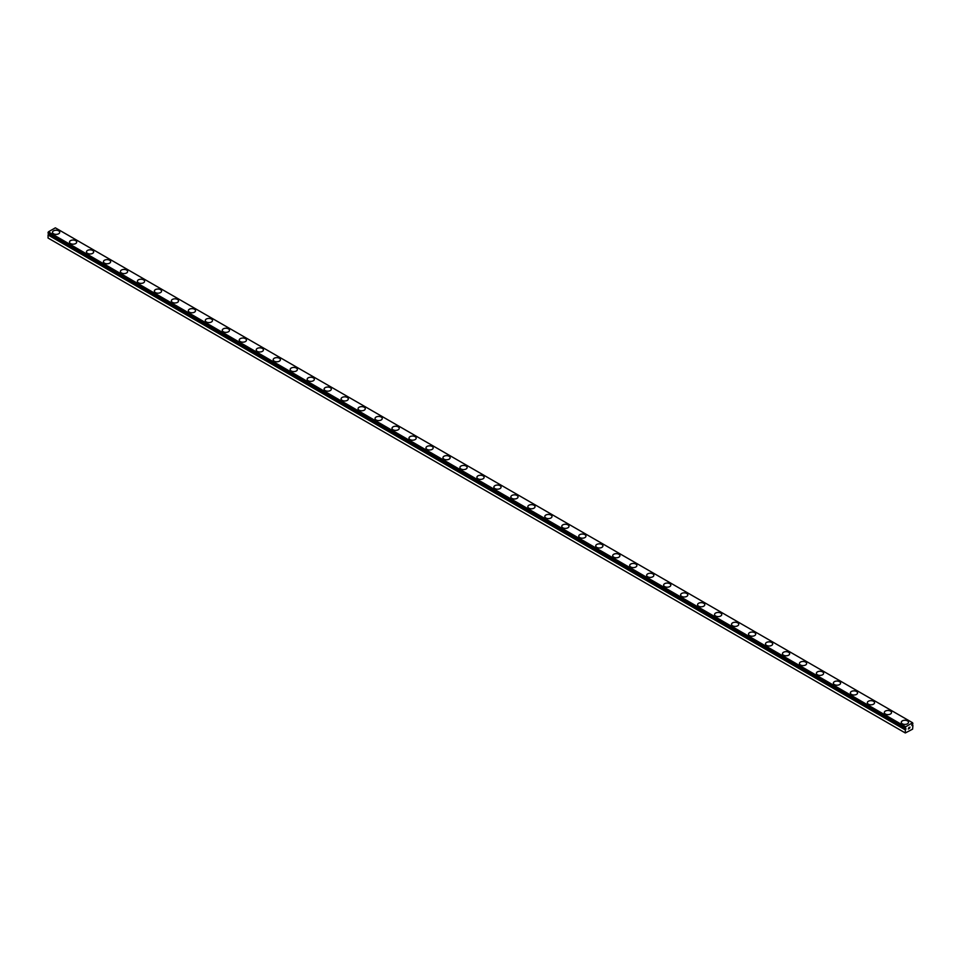 <?xml version="1.0" encoding="UTF-8"?>
<svg xmlns="http://www.w3.org/2000/svg" width="961" height="961" viewBox="0 0 961 961"><rect width="100%" height="100%" fill="white"/><g stroke="black" fill="none" stroke-linecap="round" stroke-linejoin="round"><path stroke-width="1.44" d="M905.31 732.967L912.614 729.147L912.914 725.447A1.141 0.661 -60 0 1 912.578 725.279L911.845 725.531L912.578 724.318A1.141 0.661 -60 0 1 912.89 723.789L912.614 722.768L905.646 726.792L905.406 728.138A1.141 0.661 -60 0 1 905.682 728.294L48.422 234.316A1.141 0.661 -60 0 1 48.11 234.844L48.05 238.028L905.31 732.967L905.37 729.783L48.11 234.844M52.507 232.298A3.604 2.078 180 0 1 54.741 230.376A3.604 2.078 180 0 1 58.657 230.832A3.604 2.078 180 0 1 59.714 232.298A3.604 2.078 180 0 1 57.492 234.22A3.604 2.078 180 0 1 53.564 233.763A3.604 2.078 180 0 1 52.507 232.298A3.604 2.078 180 0 1 54.741 230.388A3.604 2.078 180 0 1 58.657 230.832A3.604 2.078 180 0 1 59.714 232.298M69.492 242.1A3.604 2.078 180 0 1 71.715 240.178A3.604 2.078 180 0 1 75.631 240.622A3.604 2.078 180 0 1 76.688 242.1A3.604 2.078 180 0 1 74.465 244.022A3.604 2.078 180 0 1 70.537 243.565A3.604 2.078 180 0 1 69.492 242.1A3.604 2.078 180 0 1 71.715 240.19A3.604 2.078 180 0 1 75.631 240.634A3.604 2.078 180 0 1 76.688 242.1M92.616 250.437A3.604 2.078 180 0 1 93.661 251.902A3.604 2.078 180 0 1 91.439 253.824A3.604 2.078 180 0 1 87.523 253.368A3.604 2.078 180 0 1 86.466 251.902A3.604 2.078 180 0 1 88.688 249.992A3.604 2.078 180 0 1 92.616 250.437M86.466 251.902A3.604 2.078 180 0 1 88.688 249.98A3.604 2.078 180 0 1 92.616 250.425A3.604 2.078 180 0 1 93.661 251.902M103.44 261.704A3.604 2.078 180 0 1 105.662 259.782A3.604 2.078 180 0 1 109.59 260.227A3.604 2.078 180 0 1 110.635 261.704A3.604 2.078 180 0 1 108.413 263.614A3.604 2.078 180 0 1 104.497 263.17A3.604 2.078 180 0 1 103.44 261.704A3.604 2.078 180 0 1 105.662 259.782A3.604 2.078 180 0 1 109.59 260.239A3.604 2.078 180 0 1 110.635 261.704M120.413 271.495A3.604 2.078 180 0 1 122.636 269.585A3.604 2.078 180 0 1 126.564 270.029A3.604 2.078 180 0 1 127.621 271.507A3.604 2.078 180 0 1 125.398 273.417A3.604 2.078 180 0 1 121.47 272.972A3.604 2.078 180 0 1 120.413 271.495A3.604 2.078 180 0 1 122.636 269.585A3.604 2.078 180 0 1 126.564 270.041A3.604 2.078 180 0 1 127.621 271.495M137.387 281.309A3.604 2.078 180 0 1 139.621 279.387A3.604 2.078 180 0 1 143.537 279.843A3.604 2.078 180 0 1 144.594 281.309M143.537 279.831A3.604 2.078 180 0 1 144.594 281.297A3.604 2.078 180 0 1 142.372 283.219A3.604 2.078 180 0 1 138.444 282.774A3.604 2.078 180 0 1 137.387 281.297A3.604 2.078 180 0 1 139.609 279.375A3.604 2.078 180 0 1 143.537 279.831M154.361 291.099A3.604 2.078 180 0 1 156.583 289.177A3.604 2.078 180 0 1 160.511 289.633A3.604 2.078 180 0 1 161.568 291.111A3.604 2.078 180 0 1 159.346 293.021A3.604 2.078 180 0 1 155.418 292.576A3.604 2.078 180 0 1 154.361 291.099A3.604 2.078 180 0 1 156.595 289.189A3.604 2.078 180 0 1 160.511 289.645A3.604 2.078 180 0 1 161.568 291.099M177.485 299.448A3.604 2.078 180 0 1 178.542 300.901A3.604 2.078 180 0 1 176.319 302.823A3.604 2.078 180 0 1 172.391 302.367A3.604 2.078 180 0 1 171.346 300.901A3.604 2.078 180 0 1 173.569 298.991A3.604 2.078 180 0 1 177.485 299.448M171.346 300.901A3.604 2.078 180 0 1 173.569 298.979A3.604 2.078 180 0 1 177.485 299.436A3.604 2.078 180 0 1 178.542 300.901M188.32 310.703A3.604 2.078 180 0 1 190.542 308.781A3.604 2.078 180 0 1 194.458 309.238A3.604 2.078 180 0 1 195.515 310.703A3.604 2.078 180 0 1 193.293 312.625A3.604 2.078 180 0 1 189.365 312.169A3.604 2.078 180 0 1 188.32 310.703A3.604 2.078 180 0 1 190.542 308.793A3.604 2.078 180 0 1 194.458 309.238A3.604 2.078 180 0 1 195.515 310.703M205.294 320.506A3.604 2.078 180 0 1 207.516 318.584A3.604 2.078 180 0 1 211.444 319.028A3.604 2.078 180 0 1 212.489 320.506A3.604 2.078 180 0 1 210.267 322.428A3.604 2.078 180 0 1 206.351 321.971A3.604 2.078 180 0 1 205.294 320.506A3.604 2.078 180 0 1 207.516 318.596A3.604 2.078 180 0 1 211.444 319.04A3.604 2.078 180 0 1 212.489 320.506M222.267 330.308A3.604 2.078 180 0 1 224.49 328.386A3.604 2.078 180 0 1 228.418 328.83A3.604 2.078 180 0 1 229.475 330.308A3.604 2.078 180 0 1 227.24 332.23A3.604 2.078 180 0 1 223.324 331.773A3.604 2.078 180 0 1 222.267 330.308A3.604 2.078 180 0 1 224.49 328.398A3.604 2.078 180 0 1 228.418 328.842A3.604 2.078 180 0 1 229.475 330.308M239.241 340.11A3.604 2.078 180 0 1 241.463 338.188A3.604 2.078 180 0 1 245.391 338.632A3.604 2.078 180 0 1 246.448 340.11A3.604 2.078 180 0 1 244.226 342.02A3.604 2.078 180 0 1 240.298 341.575A3.604 2.078 180 0 1 239.241 340.11A3.604 2.078 180 0 1 241.475 338.188A3.604 2.078 180 0 1 245.391 338.644A3.604 2.078 180 0 1 246.448 340.11M256.215 349.9A3.604 2.078 180 0 1 258.437 347.99A3.604 2.078 180 0 1 262.365 348.435A3.604 2.078 180 0 1 263.422 349.912A3.604 2.078 180 0 1 261.2 351.822A3.604 2.078 180 0 1 257.272 351.378A3.604 2.078 180 0 1 256.215 349.9A3.604 2.078 180 0 1 258.449 347.99A3.604 2.078 180 0 1 262.365 348.447A3.604 2.078 180 0 1 263.422 349.9M279.339 358.249A3.604 2.078 180 0 1 280.396 359.714A3.604 2.078 180 0 1 278.173 361.624A3.604 2.078 180 0 1 274.245 361.18A3.604 2.078 180 0 1 273.188 359.702A3.604 2.078 180 0 1 275.423 357.792A3.604 2.078 180 0 1 279.339 358.249M273.188 359.702A3.604 2.078 180 0 1 275.411 357.78A3.604 2.078 180 0 1 279.339 358.237A3.604 2.078 180 0 1 280.396 359.702M290.174 369.505A3.604 2.078 180 0 1 292.396 367.582A3.604 2.078 180 0 1 296.312 368.039A3.604 2.078 180 0 1 297.369 369.517A3.604 2.078 180 0 1 295.147 371.426A3.604 2.078 180 0 1 291.219 370.982A3.604 2.078 180 0 1 290.174 369.505A3.604 2.078 180 0 1 292.396 367.595A3.604 2.078 180 0 1 296.312 368.051A3.604 2.078 180 0 1 297.369 369.505M307.148 379.307A3.604 2.078 180 0 1 309.37 377.385A3.604 2.078 180 0 1 313.286 377.841A3.604 2.078 180 0 1 314.343 379.307A3.604 2.078 180 0 1 312.121 381.229A3.604 2.078 180 0 1 308.205 380.772A3.604 2.078 180 0 1 307.148 379.307A3.604 2.078 180 0 1 309.37 377.397A3.604 2.078 180 0 1 313.286 377.853A3.604 2.078 180 0 1 314.343 379.307M324.121 389.109A3.604 2.078 180 0 1 326.344 387.187A3.604 2.078 180 0 1 330.272 387.643A3.604 2.078 180 0 1 331.317 389.109A3.604 2.078 180 0 1 329.094 391.031A3.604 2.078 180 0 1 325.178 390.574A3.604 2.078 180 0 1 324.121 389.109A3.604 2.078 180 0 1 326.344 387.199A3.604 2.078 180 0 1 330.272 387.643A3.604 2.078 180 0 1 331.317 389.109M341.095 398.911A3.604 2.078 180 0 1 343.317 396.989A3.604 2.078 180 0 1 347.245 397.434A3.604 2.078 180 0 1 348.302 398.911A3.604 2.078 180 0 1 346.08 400.833A3.604 2.078 180 0 1 342.152 400.377A3.604 2.078 180 0 1 341.095 398.911A3.604 2.078 180 0 1 343.317 397.001A3.604 2.078 180 0 1 347.245 397.446A3.604 2.078 180 0 1 348.302 398.911M358.069 408.713A3.604 2.078 180 0 1 360.291 406.791A3.604 2.078 180 0 1 364.219 407.236A3.604 2.078 180 0 1 365.276 408.713A3.604 2.078 180 0 1 363.054 410.635A3.604 2.078 180 0 1 359.126 410.179A3.604 2.078 180 0 1 358.069 408.713A3.604 2.078 180 0 1 360.303 406.803A3.604 2.078 180 0 1 364.219 407.248A3.604 2.078 180 0 1 365.276 408.713M381.193 417.05A3.604 2.078 180 0 1 382.25 418.515A3.604 2.078 180 0 1 380.027 420.425A3.604 2.078 180 0 1 376.099 419.981A3.604 2.078 180 0 1 375.042 418.515A3.604 2.078 180 0 1 377.277 416.594A3.604 2.078 180 0 1 381.193 417.05M375.042 418.515A3.604 2.078 180 0 1 377.265 416.594A3.604 2.078 180 0 1 381.193 417.038A3.604 2.078 180 0 1 382.25 418.515M392.016 428.306A3.604 2.078 180 0 1 394.25 426.396A3.604 2.078 180 0 1 398.166 426.84A3.604 2.078 180 0 1 399.223 428.318A3.604 2.078 180 0 1 397.001 430.228A3.604 2.078 180 0 1 393.073 429.783A3.604 2.078 180 0 1 392.016 428.306A3.604 2.078 180 0 1 394.25 426.396A3.604 2.078 180 0 1 398.166 426.852A3.604 2.078 180 0 1 399.223 428.306M409.002 438.108A3.604 2.078 180 0 1 411.224 436.186A3.604 2.078 180 0 1 415.14 436.642A3.604 2.078 180 0 1 416.197 438.12A3.604 2.078 180 0 1 413.975 440.03A3.604 2.078 180 0 1 410.047 439.585A3.604 2.078 180 0 1 409.002 438.108A3.604 2.078 180 0 1 411.224 436.198A3.604 2.078 180 0 1 415.14 436.654A3.604 2.078 180 0 1 416.197 438.108M425.975 447.922A3.604 2.078 180 0 1 428.198 446A3.604 2.078 180 0 1 432.126 446.457A3.604 2.078 180 0 1 433.171 447.922M432.126 446.445A3.604 2.078 180 0 1 433.171 447.91A3.604 2.078 180 0 1 430.948 449.832A3.604 2.078 180 0 1 427.032 449.388A3.604 2.078 180 0 1 425.975 447.91A3.604 2.078 180 0 1 428.198 445.988A3.604 2.078 180 0 1 432.126 446.445M442.949 457.712A3.604 2.078 180 0 1 445.171 455.79A3.604 2.078 180 0 1 449.099 456.247A3.604 2.078 180 0 1 450.144 457.712A3.604 2.078 180 0 1 447.922 459.634A3.604 2.078 180 0 1 444.006 459.178A3.604 2.078 180 0 1 442.949 457.712A3.604 2.078 180 0 1 445.171 455.802A3.604 2.078 180 0 1 449.099 456.259A3.604 2.078 180 0 1 450.144 457.712M459.923 467.514A3.604 2.078 180 0 1 462.145 465.592A3.604 2.078 180 0 1 466.073 466.049A3.604 2.078 180 0 1 467.13 467.514A3.604 2.078 180 0 1 464.908 469.436A3.604 2.078 180 0 1 460.98 468.98A3.604 2.078 180 0 1 459.923 467.514A3.604 2.078 180 0 1 462.145 465.604A3.604 2.078 180 0 1 466.073 466.049A3.604 2.078 180 0 1 467.13 467.514M483.047 475.851A3.604 2.078 180 0 1 484.104 477.317A3.604 2.078 180 0 1 481.881 479.239A3.604 2.078 180 0 1 477.953 478.782A3.604 2.078 180 0 1 476.896 477.317A3.604 2.078 180 0 1 479.131 475.407A3.604 2.078 180 0 1 483.047 475.851M476.896 477.317A3.604 2.078 180 0 1 479.119 475.395A3.604 2.078 180 0 1 483.047 475.839A3.604 2.078 180 0 1 484.104 477.317M493.87 487.119A3.604 2.078 180 0 1 496.092 485.197A3.604 2.078 180 0 1 500.02 485.641A3.604 2.078 180 0 1 501.077 487.119A3.604 2.078 180 0 1 498.855 489.041A3.604 2.078 180 0 1 494.927 488.584A3.604 2.078 180 0 1 493.87 487.119A3.604 2.078 180 0 1 496.104 485.209A3.604 2.078 180 0 1 500.02 485.653A3.604 2.078 180 0 1 501.077 487.119M510.856 496.921A3.604 2.078 180 0 1 513.078 494.999A3.604 2.078 180 0 1 516.994 495.444A3.604 2.078 180 0 1 518.051 496.921A3.604 2.078 180 0 1 515.829 498.831A3.604 2.078 180 0 1 511.901 498.387A3.604 2.078 180 0 1 510.856 496.921A3.604 2.078 180 0 1 513.078 494.999A3.604 2.078 180 0 1 516.994 495.456A3.604 2.078 180 0 1 518.051 496.921M527.829 506.723A3.604 2.078 180 0 1 530.052 504.801A3.604 2.078 180 0 1 533.968 505.258A3.604 2.078 180 0 1 535.025 506.723M533.968 505.246A3.604 2.078 180 0 1 535.025 506.711A3.604 2.078 180 0 1 532.802 508.633A3.604 2.078 180 0 1 528.874 508.189A3.604 2.078 180 0 1 527.829 506.711A3.604 2.078 180 0 1 530.052 504.801A3.604 2.078 180 0 1 533.968 505.246M544.803 516.513A3.604 2.078 180 0 1 547.025 514.591A3.604 2.078 180 0 1 550.953 515.048A3.604 2.078 180 0 1 551.998 516.525A3.604 2.078 180 0 1 549.776 518.435A3.604 2.078 180 0 1 545.86 517.991A3.604 2.078 180 0 1 544.803 516.513A3.604 2.078 180 0 1 547.025 514.603A3.604 2.078 180 0 1 550.953 515.06A3.604 2.078 180 0 1 551.998 516.513M567.927 524.862A3.604 2.078 180 0 1 568.984 526.328A3.604 2.078 180 0 1 566.75 528.238A3.604 2.078 180 0 1 562.834 527.793A3.604 2.078 180 0 1 561.777 526.316A3.604 2.078 180 0 1 563.999 524.406A3.604 2.078 180 0 1 567.927 524.862M561.777 526.316A3.604 2.078 180 0 1 563.999 524.394A3.604 2.078 180 0 1 567.927 524.85A3.604 2.078 180 0 1 568.984 526.316M578.75 536.118A3.604 2.078 180 0 1 580.973 534.196A3.604 2.078 180 0 1 584.901 534.652A3.604 2.078 180 0 1 585.958 536.118A3.604 2.078 180 0 1 583.735 538.04A3.604 2.078 180 0 1 579.807 537.583A3.604 2.078 180 0 1 578.75 536.118A3.604 2.078 180 0 1 580.985 534.208A3.604 2.078 180 0 1 584.901 534.664A3.604 2.078 180 0 1 585.958 536.118M595.724 545.92A3.604 2.078 180 0 1 597.946 543.998A3.604 2.078 180 0 1 601.874 544.455A3.604 2.078 180 0 1 602.931 545.92A3.604 2.078 180 0 1 600.709 547.842A3.604 2.078 180 0 1 596.781 547.386A3.604 2.078 180 0 1 595.724 545.92A3.604 2.078 180 0 1 597.958 544.01A3.604 2.078 180 0 1 601.874 544.455A3.604 2.078 180 0 1 602.931 545.92M612.698 555.722A3.604 2.078 180 0 1 614.92 553.8A3.604 2.078 180 0 1 618.848 554.245A3.604 2.078 180 0 1 619.905 555.722A3.604 2.078 180 0 1 617.683 557.644A3.604 2.078 180 0 1 613.755 557.188A3.604 2.078 180 0 1 612.698 555.722A3.604 2.078 180 0 1 614.932 553.812A3.604 2.078 180 0 1 618.848 554.257A3.604 2.078 180 0 1 619.905 555.722M629.683 565.524A3.604 2.078 180 0 1 631.906 563.602A3.604 2.078 180 0 1 635.822 564.047A3.604 2.078 180 0 1 636.879 565.524A3.604 2.078 180 0 1 634.656 567.446A3.604 2.078 180 0 1 630.728 566.99A3.604 2.078 180 0 1 629.683 565.524A3.604 2.078 180 0 1 631.906 563.614A3.604 2.078 180 0 1 635.822 564.059A3.604 2.078 180 0 1 636.879 565.524M646.657 575.327A3.604 2.078 180 0 1 648.879 573.405A3.604 2.078 180 0 1 652.795 573.849A3.604 2.078 180 0 1 653.852 575.327A3.604 2.078 180 0 1 651.63 577.237A3.604 2.078 180 0 1 647.714 576.792A3.604 2.078 180 0 1 646.657 575.327A3.604 2.078 180 0 1 648.879 573.405A3.604 2.078 180 0 1 652.795 573.861A3.604 2.078 180 0 1 653.852 575.327M669.781 583.663A3.604 2.078 180 0 1 670.826 585.129A3.604 2.078 180 0 1 668.604 587.039A3.604 2.078 180 0 1 664.688 586.594A3.604 2.078 180 0 1 663.631 585.117A3.604 2.078 180 0 1 665.853 583.207A3.604 2.078 180 0 1 669.781 583.663M663.631 585.117A3.604 2.078 180 0 1 665.853 583.207A3.604 2.078 180 0 1 669.781 583.651A3.604 2.078 180 0 1 670.826 585.117M680.604 594.919A3.604 2.078 180 0 1 682.827 592.997A3.604 2.078 180 0 1 686.755 593.454A3.604 2.078 180 0 1 687.812 594.931A3.604 2.078 180 0 1 685.589 596.841A3.604 2.078 180 0 1 681.661 596.397A3.604 2.078 180 0 1 680.604 594.919A3.604 2.078 180 0 1 682.827 593.009A3.604 2.078 180 0 1 686.755 593.466A3.604 2.078 180 0 1 687.812 594.919M697.578 604.721A3.604 2.078 180 0 1 699.8 602.799A3.604 2.078 180 0 1 703.728 603.256A3.604 2.078 180 0 1 704.785 604.733A3.604 2.078 180 0 1 702.563 606.643A3.604 2.078 180 0 1 698.635 606.199A3.604 2.078 180 0 1 697.578 604.721A3.604 2.078 180 0 1 699.812 602.811A3.604 2.078 180 0 1 703.728 603.268A3.604 2.078 180 0 1 704.785 604.721M714.552 614.523A3.604 2.078 180 0 1 716.774 612.601A3.604 2.078 180 0 1 720.702 613.058A3.604 2.078 180 0 1 721.759 614.523A3.604 2.078 180 0 1 719.537 616.445A3.604 2.078 180 0 1 715.609 615.989A3.604 2.078 180 0 1 714.552 614.523A3.604 2.078 180 0 1 716.786 612.613A3.604 2.078 180 0 1 720.702 613.07A3.604 2.078 180 0 1 721.759 614.523M731.525 624.326A3.604 2.078 180 0 1 733.76 622.404A3.604 2.078 180 0 1 737.676 622.86A3.604 2.078 180 0 1 738.733 624.326A3.604 2.078 180 0 1 736.51 626.248A3.604 2.078 180 0 1 732.582 625.791A3.604 2.078 180 0 1 731.525 624.326A3.604 2.078 180 0 1 733.76 622.416A3.604 2.078 180 0 1 737.676 622.86A3.604 2.078 180 0 1 738.733 624.326M748.511 634.128A3.604 2.078 180 0 1 750.733 632.206A3.604 2.078 180 0 1 754.649 632.65A3.604 2.078 180 0 1 755.706 634.128A3.604 2.078 180 0 1 753.484 636.05A3.604 2.078 180 0 1 749.556 635.593A3.604 2.078 180 0 1 748.511 634.128A3.604 2.078 180 0 1 750.733 632.218A3.604 2.078 180 0 1 754.649 632.662A3.604 2.078 180 0 1 755.706 634.128M771.635 642.465A3.604 2.078 180 0 1 772.68 643.93A3.604 2.078 180 0 1 770.458 645.852A3.604 2.078 180 0 1 766.542 645.396A3.604 2.078 180 0 1 765.485 643.93A3.604 2.078 180 0 1 767.707 642.02A3.604 2.078 180 0 1 771.635 642.465M765.485 643.93A3.604 2.078 180 0 1 767.707 642.008A3.604 2.078 180 0 1 771.635 642.453A3.604 2.078 180 0 1 772.68 643.93M782.458 653.732A3.604 2.078 180 0 1 784.681 651.81A3.604 2.078 180 0 1 788.609 652.255A3.604 2.078 180 0 1 789.654 653.732A3.604 2.078 180 0 1 787.431 655.642A3.604 2.078 180 0 1 783.515 655.198A3.604 2.078 180 0 1 782.458 653.732A3.604 2.078 180 0 1 784.681 651.81A3.604 2.078 180 0 1 788.609 652.267A3.604 2.078 180 0 1 789.654 653.732M799.432 663.522A3.604 2.078 180 0 1 801.654 661.612A3.604 2.078 180 0 1 805.582 662.057A3.604 2.078 180 0 1 806.639 663.534A3.604 2.078 180 0 1 804.417 665.444A3.604 2.078 180 0 1 800.489 665A3.604 2.078 180 0 1 799.432 663.522A3.604 2.078 180 0 1 801.654 661.612A3.604 2.078 180 0 1 805.582 662.069A3.604 2.078 180 0 1 806.639 663.522M816.406 673.337A3.604 2.078 180 0 1 818.64 671.415A3.604 2.078 180 0 1 822.556 671.871A3.604 2.078 180 0 1 823.613 673.337M822.556 671.859A3.604 2.078 180 0 1 823.613 673.325A3.604 2.078 180 0 1 821.391 675.247A3.604 2.078 180 0 1 817.463 674.802A3.604 2.078 180 0 1 816.406 673.325A3.604 2.078 180 0 1 818.628 671.403A3.604 2.078 180 0 1 822.556 671.859M833.379 683.127A3.604 2.078 180 0 1 835.602 681.205A3.604 2.078 180 0 1 839.53 681.661A3.604 2.078 180 0 1 840.587 683.139A3.604 2.078 180 0 1 838.364 685.049A3.604 2.078 180 0 1 834.436 684.604A3.604 2.078 180 0 1 833.379 683.127A3.604 2.078 180 0 1 835.614 681.217A3.604 2.078 180 0 1 839.53 681.673A3.604 2.078 180 0 1 840.587 683.127M856.503 691.476A3.604 2.078 180 0 1 857.56 692.929A3.604 2.078 180 0 1 855.338 694.851A3.604 2.078 180 0 1 851.41 694.395A3.604 2.078 180 0 1 850.365 692.929A3.604 2.078 180 0 1 852.587 691.019A3.604 2.078 180 0 1 856.503 691.476M850.365 692.929A3.604 2.078 180 0 1 852.587 691.007A3.604 2.078 180 0 1 856.503 691.464A3.604 2.078 180 0 1 857.56 692.929M867.339 702.731A3.604 2.078 180 0 1 869.561 700.809A3.604 2.078 180 0 1 873.477 701.266A3.604 2.078 180 0 1 874.534 702.731A3.604 2.078 180 0 1 872.312 704.653A3.604 2.078 180 0 1 868.384 704.197A3.604 2.078 180 0 1 867.339 702.731A3.604 2.078 180 0 1 869.561 700.821A3.604 2.078 180 0 1 873.477 701.266A3.604 2.078 180 0 1 874.534 702.731M884.312 712.533A3.604 2.078 180 0 1 886.535 710.611A3.604 2.078 180 0 1 890.463 711.056A3.604 2.078 180 0 1 891.508 712.533A3.604 2.078 180 0 1 889.285 714.455A3.604 2.078 180 0 1 885.369 713.999A3.604 2.078 180 0 1 884.312 712.533A3.604 2.078 180 0 1 886.535 710.623A3.604 2.078 180 0 1 890.463 711.068A3.604 2.078 180 0 1 891.508 712.533M901.286 722.336A3.604 2.078 180 0 1 903.508 720.414A3.604 2.078 180 0 1 907.436 720.858A3.604 2.078 180 0 1 908.493 722.336A3.604 2.078 180 0 1 906.259 724.258A3.604 2.078 180 0 1 902.343 723.801A3.604 2.078 180 0 1 901.286 722.336A3.604 2.078 180 0 1 903.508 720.426A3.604 2.078 180 0 1 907.436 720.87A3.604 2.078 180 0 1 908.493 722.336M908.313 729.063L908.95 727.453M909.803 727.681L909.466 728.318L909.803 727.681M909.31 728.486L909.935 727.129M912.566 725.255L911.881 724.846M905.37 729.783A1.141 0.661 -60 0 0 905.682 729.255L906.019 729.003M912.614 722.768L55.354 227.841L48.386 231.853L48.086 233.187L905.322 728.114L48.086 233.187M905.646 726.792L48.386 231.853M905.31 727.465L48.05 232.526M905.31 728.054L48.05 233.127M905.779 729.135L48.518 234.208M905.682 729.255L48.422 234.316M905.31 729.928L48.05 234.989"/></g></svg>

